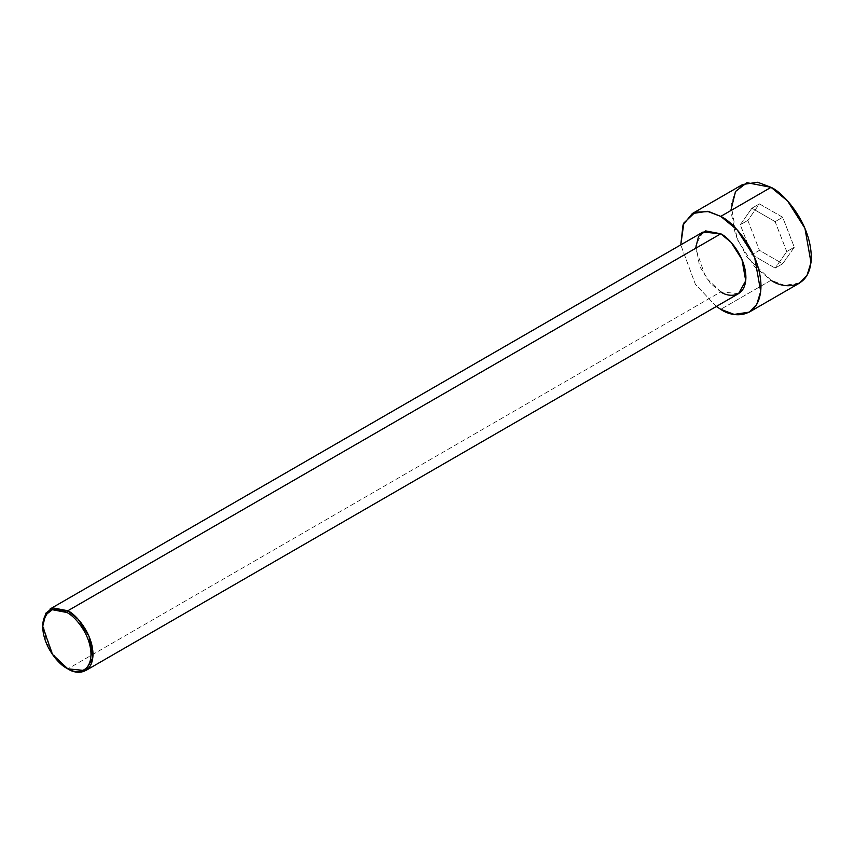 <?xml version="1.0" encoding="UTF-8"?>
<svg xmlns="http://www.w3.org/2000/svg" width="854" height="854" viewBox="0 0 854 854"><rect width="100%" height="100%" fill="white"/><g stroke="black" fill="none" stroke-linecap="round" stroke-linejoin="round"><path stroke-width="0.64" stroke-dasharray="4.27 3.2" d="M702.97 232.042L695.796 244.927L699.586 266.288L710.432 283.368L720.755 291.887L67.85 668.842L720.755 291.887L738.539 293.648M742.606 184.517L735.113 192.161L731.109 205.131L737.173 239.312L754.541 266.64L771.055 280.272L720.755 309.319L771.055 280.272L784.474 285.364L799.515 283.09M771.055 280.272L746.919 257.043L735.55 235.17L730.821 210.575M747.826 220.396L759.441 250.329L782.68 263.747L794.295 247.222L782.68 217.279L759.441 203.871L747.826 220.396L759.441 203.871L782.68 217.279L794.295 247.222L782.68 263.747L759.441 250.329L751.894 254.695L775.133 268.103L782.68 263.747L775.133 268.103L786.747 251.578L794.295 247.222L786.747 251.578L775.133 221.634L782.68 217.279L775.133 221.634L751.894 208.227L759.441 203.871L751.894 208.227L740.279 224.751L747.826 220.396L740.279 224.751L751.894 254.695L759.441 250.329L747.826 220.396M716.325 306.479L695.348 284.211L680.766 244.874L695.348 284.211L716.325 306.479M720.755 291.887L705.671 277.369L695.604 248.322M42.7 625.277L52.756 654.324L67.85 668.842L57.528 660.323L46.671 643.243L42.881 621.872L50.066 608.998M775.133 268.103L751.894 254.695L740.279 224.751L751.894 208.227L775.133 221.634L786.747 251.578L775.133 268.103"/><path stroke-width="1.28" d="M66.847 612.499C73.903 615.456 90.663 633.497 90.994 654.324C90.663 674.767 73.903 673.464 66.847 668.266L67.85 668.842C75.205 674.254 92.659 675.621 93.001 654.324C92.659 632.633 75.205 613.845 67.85 610.759L66.847 612.499C59.78 607.301 43.031 605.998 42.7 626.441C43.031 647.268 59.78 665.309 66.847 668.266C73.903 673.464 90.663 674.767 90.994 654.324C90.663 633.497 73.903 615.456 66.847 612.499L67.85 610.759L78.173 619.278L89.029 636.358L92.819 657.729L85.635 670.603L67.85 668.842L52.361 654.324L42.7 626.441L45.54 614.965L52.361 609.713L66.847 612.499M85.635 670.603L738.539 293.648L745.723 280.774L741.934 259.402L731.088 242.333L720.755 233.804L67.85 610.759L720.755 233.804C728.11 236.889 745.563 255.677 745.905 277.369C745.563 298.665 728.11 297.299 720.755 291.887M720.755 216.382L737.28 230.014L754.637 257.342L760.7 291.524L756.708 304.494L749.214 312.137L734.173 314.4L720.755 309.319L716.325 306.479L720.755 309.319C732.529 317.976 760.455 320.154 760.999 286.079C760.455 251.375 732.529 221.314 720.755 216.382L771.055 187.336L720.755 216.382L708.809 211.578L695.199 212.198L683.873 222.979L680.766 244.874L683.029 224.901L692.306 213.564L707.347 211.29L720.755 216.382M749.214 312.137L799.515 283.09L807.009 275.447L811.001 262.488L804.938 228.296L787.58 200.978L771.055 187.336C782.83 192.267 810.756 222.328 811.3 257.043C810.756 291.118 782.83 288.94 771.055 280.272M730.821 210.575L735.55 191.445L746.919 182.692L771.055 187.336L757.647 182.254L742.606 184.517L692.306 213.564M695.604 248.322L698.561 236.366L705.671 230.9L720.755 233.804L702.97 232.042L50.066 608.998L67.85 610.759L52.756 607.856L45.657 613.321L42.7 626.441M67.85 668.842L66.847 668.266"/></g></svg>

